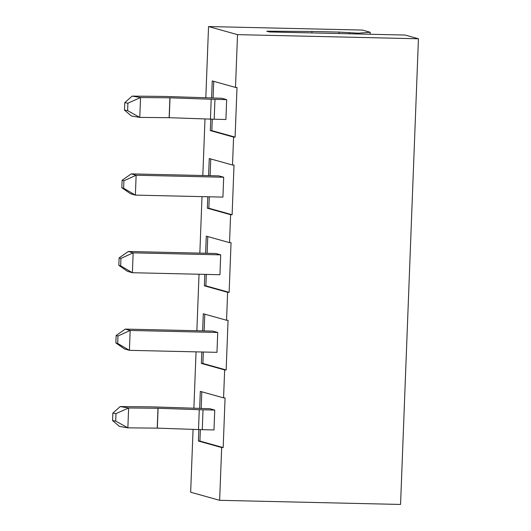 <?xml version="1.0" encoding="UTF-8"?>
<svg xmlns="http://www.w3.org/2000/svg" width="531" height="531" viewBox="0 0 531 531"><rect width="100%" height="100%" fill="white"/><g stroke="black" fill="none" stroke-linecap="round" stroke-linejoin="round"><path stroke-width="0.8" d="M198.508 429.566L199.271 409.7A20.231 1.228 2.2 0 0 203.028 409.806L214.743 410.078L213.98 429.944L202.265 429.679A20.231 1.228 2.2 0 1 198.508 429.566L157.216 428.139L127.865 427.847L119.455 426.426L112.559 420.565L115.705 421.103L115.997 413.649L112.844 413.118L112.559 420.565M115.705 421.103L127.865 427.847L128.628 407.981L120.218 406.56L112.844 413.118M115.997 413.649L128.628 407.981L158.092 408.273L199.271 409.7M120.218 406.56L149.576 406.852A20.231 1.228 2.2 0 1 156.91 407.018L209.864 408.711L214.743 410.078M210.435 119.123L211.199 99.251A20.231 1.228 2.2 0 0 214.955 99.357L226.671 99.629L225.907 119.495L214.192 119.229A20.231 1.228 2.2 0 1 210.435 119.123L169.143 117.69L139.786 117.404L131.383 115.977L124.48 110.116L127.632 110.654L127.918 103.2L124.765 102.669L124.48 110.116M127.632 110.654L139.786 117.404L140.549 97.531L132.146 96.111L124.765 102.669M127.918 103.2L140.549 97.531L170.02 97.823L211.199 99.251M132.146 96.111L161.504 96.403A20.231 1.228 2.2 0 1 168.838 96.569L221.792 98.268L226.671 99.629M217.73 332.466L130.175 330.461L129.411 350.334L216.967 352.332L217.73 332.466L212.845 331.098L125.296 329.101L130.175 330.461L117.968 336.01L116.136 335.499L115.851 342.946L117.683 343.457L117.968 336.01M116.136 335.499L125.296 329.101M115.851 342.946L124.533 348.967L129.411 350.334L117.683 343.457M220.71 254.853L133.155 252.849L132.392 272.722L219.947 274.719L220.71 254.853L215.832 253.486L128.276 251.488L133.155 252.849L120.949 258.398L119.117 257.887L118.831 265.334L120.663 265.845L120.949 258.398M119.117 257.887L128.276 251.488M118.831 265.334L127.513 271.354L132.392 272.722L120.663 265.845M223.69 177.241L136.135 175.237L135.372 195.109L222.927 197.107L223.69 177.241L218.812 175.88L131.257 173.876L136.135 175.237L123.929 180.786L122.097 180.274L121.811 187.722L123.643 188.233L123.929 180.786M122.097 180.274L131.257 173.876M121.811 187.722L130.493 193.742L135.372 195.109L123.643 188.233M237.523 34.641L208.544 26.55L362.328 30.068L370.18 32.258L358.325 33.201L339.07 32.072L311.936 31.455L266.741 31.203L269.409 31.946L405.1 35.053L418.441 38.776L237.523 34.641L235.498 87.416L212.241 80.924L211.584 98.029M311.936 31.455L311.876 32.922M212.281 119.176L211.836 130.633L235.1 137.124L237.005 87.449L235.498 87.416M213.734 81.343L213.09 98.069M210.774 119.13L210.329 130.593L233.587 137.091L232.518 165.028L209.26 158.537L208.597 175.642M211.836 130.633L210.329 130.593M235.1 137.124L233.587 137.091M209.294 196.795L208.856 208.238L232.113 214.736L234.025 165.061L232.518 165.028M210.747 158.955L210.11 175.681M207.787 196.762L207.349 208.205L230.607 214.703L229.538 242.64L206.274 236.149L205.616 253.254M208.856 208.238L207.349 208.205M232.113 214.736L230.607 214.703M206.313 274.408L205.875 285.851L229.133 292.349L231.045 242.674L229.538 242.64M207.767 236.567L207.123 253.294M204.807 274.374L204.369 285.817L227.626 292.315L226.551 320.253L203.293 313.761L202.636 330.866M205.875 285.851L204.369 285.817M229.133 292.349L227.626 292.315M203.333 352.02L202.895 363.463L226.153 369.961L228.065 320.286L226.551 320.253M204.787 314.179L204.143 330.899M201.826 351.987L201.388 363.43L224.646 369.928L223.571 397.865L200.313 391.374L199.656 408.478M202.895 363.463L201.388 363.43M226.153 369.961L224.646 369.928M370.18 32.258L370.107 34.249M358.325 33.201L358.299 33.984M349.279 32.995L349.252 33.772M339.07 32.072L339.017 33.539M200.353 429.625L199.915 441.075L223.173 447.573L225.078 397.898L223.571 397.865M201.807 391.792L201.163 408.512M198.846 429.579L198.402 441.042L221.666 447.54L219.635 500.315L400.553 504.45L418.441 38.776M199.915 441.075L198.402 441.042M223.173 447.573L221.666 447.54M193.072 429.38L190.656 492.224L219.635 500.315M208.544 26.55L205.809 97.85M204.999 118.931L202.822 175.509M202.012 196.629L199.842 253.121M199.032 274.242L196.862 330.733M196.052 351.854L193.881 408.299M202.265 429.679L203.028 409.806M157.329 428.145L158.092 408.273M157.216 428.139L157.979 408.273M214.192 119.229L214.955 99.357M169.256 117.696L170.02 97.823M169.143 117.69L169.907 97.823"/></g></svg>
